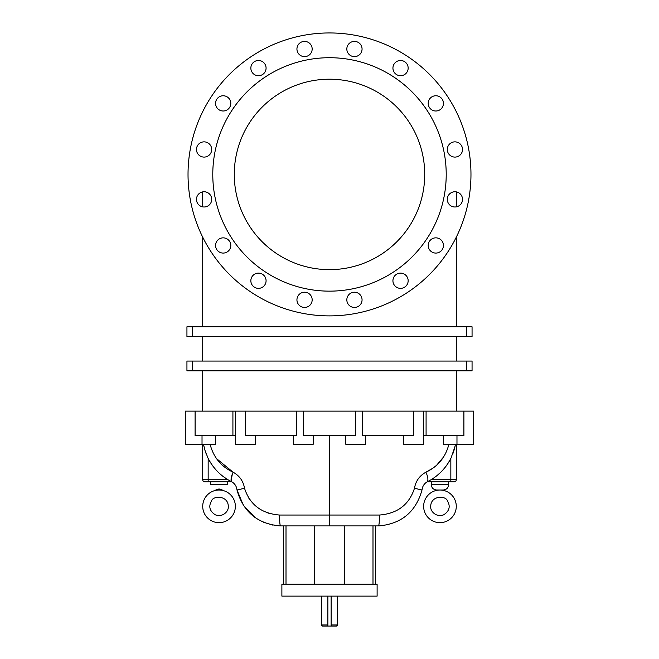 <?xml version="1.0" encoding="UTF-8"?>
<svg xmlns="http://www.w3.org/2000/svg" width="659" height="659" viewBox="0 0 659 659"><rect width="100%" height="100%" fill="white"/><g stroke="black" fill="none" stroke-linecap="round" stroke-linejoin="round"><path stroke-width="0.99" d="M329.5 435.607L329.5 515.041L279.589 515.041C279.564 521.253 279.861 524.877 280.47 525.907L378.53 525.907C379.139 524.885 379.436 521.261 379.411 515.041L329.5 515.041L329.5 525.907M314.384 584.154L314.384 525.907L344.616 525.907L344.616 584.154M248.921 498.385L250.502 500.609M266.36 512.389L268.707 513.221M279.886 525.907C257.405 523.757 243.105 511.796 237.001 490.016L243.418 505.404L254.868 517.364M263.246 522.142L272.439 525.042M279.589 515.041C261.549 513.608 249.86 504.687 244.522 488.27L237.001 490.016C236.573 486.383 234.859 483.648 231.861 481.836C230.493 480.403 230.905 477.19 233.097 472.215C221.136 466.605 213.475 457.305 210.106 444.314M313.173 444.314L313.173 435.607L313.173 444.314L293.584 444.314L293.584 435.607L293.584 444.314M215.452 435.607L215.452 444.314L185.303 444.314L185.303 435.607L185.303 444.314M244.522 488.27C243.286 481.045 239.472 475.699 233.097 472.215L216.49 458.582M235.642 435.607L195.097 435.607L195.097 411.117L235.642 411.117L235.642 435.607M296.608 435.607L245.436 435.607L245.436 411.117L296.608 411.117L296.608 435.607M255.222 435.607L255.222 444.314L235.642 444.314L235.642 411.117L245.436 411.117M229.62 480.675L231.902 481.853C221.366 476.704 213.376 468.706 207.906 457.857L204.908 450.155L203.606 444.809M204.751 449.627L203.738 445.5M365.416 435.607L365.416 444.314L365.416 435.607M345.827 444.314L345.827 435.607L345.827 444.314L365.416 444.314M448.894 444.314C445.525 457.305 437.864 466.605 425.903 472.215C419.528 475.699 415.714 481.045 414.478 488.27C409.14 504.687 397.451 513.608 379.411 515.041M456.975 435.607L456.975 444.314L443.548 444.314L443.548 435.607M403.778 435.607L403.778 444.314L423.358 444.314L423.358 411.117L362.392 411.117L362.392 435.607L413.564 435.607L413.564 411.117M456.975 444.314L473.697 444.314L473.697 435.607L473.697 444.314M423.358 435.607L463.903 435.607L463.903 411.117L423.358 411.117M303.379 435.607L355.621 435.607L355.621 411.117L303.379 411.117L303.379 435.607M414.511 488.27L421.999 490.016C415.895 511.796 401.595 523.757 379.114 525.907C401.595 523.757 415.895 511.796 421.999 490.016C422.427 486.383 424.141 483.648 427.139 481.836L427.139 481.836C428.449 480.114 428.037 476.91 425.903 472.215L432.963 468.145M436.76 465.081L443.696 456.819M437.263 475.361L440.624 472.363M443.375 469.472L445.509 466.877M447.519 464.084L448.861 461.967M449.372 461.102L450.929 458.194M451.003 458.038L451.094 457.857C445.624 468.706 437.634 476.704 427.098 481.853L431.126 479.678L450.838 479.678L450.838 458.367A51.789 51.789 0 0 1 431.126 479.678M452.832 453.837L454.397 449.117M454.636 448.227L455.031 446.58M455.105 446.225L451.094 457.857M450.838 481.853L450.838 479.678L456.283 479.678A2.175 2.175 0 0 1 454.109 481.853A2.175 2.175 0 0 0 456.283 479.678L456.283 444.314L456.283 479.678A2.175 2.175 0 0 1 454.109 481.853L427.098 481.853M455.46 444.463L454.092 450.155M230.963 481.391L227.874 479.678L202.717 479.678A2.175 2.175 0 0 0 204.891 481.853A2.175 2.175 0 0 1 202.717 479.678L202.717 444.314L202.717 479.678A2.175 2.175 0 0 0 204.891 481.853L231.861 481.836M203.862 446.077L204.092 447.115M204.348 448.161L204.537 448.878M204.743 449.603L206.168 453.837M207.906 457.857L208.162 458.367L207.906 457.857M427.51 481.655L428.128 481.342M222.207 475.74L226.309 478.698M232.396 473.879L231.103 480.362M227.874 479.678A51.789 51.789 0 0 1 208.162 458.367L208.162 481.853M422.188 488.714L422.361 488.022M423.399 485.568L423.762 484.991M424.042 484.604L424.454 484.085M424.948 483.541L425.368 483.129M425.928 482.66L426.488 482.24M227.75 481.853L227.75 484.571L210.336 484.571L210.336 481.853M222.305 490.016L219.043 488.929L215.781 490.016L222.305 490.016L215.781 490.016M431.25 481.853L431.25 484.571L448.664 484.571C448.342 487.882 446.53 489.695 443.219 490.016L436.695 490.016L443.219 490.016M296.608 411.117L303.379 411.117M185.303 411.117L185.303 435.607L185.303 411.117L195.097 411.117M362.392 411.117L355.621 411.117M473.697 411.117L473.697 435.607L473.697 411.117L463.903 411.117M456.283 370.852L456.283 411.117M466.621 361.058L466.621 370.852L472.058 370.852L472.058 361.058L186.942 361.058L186.942 370.852L192.379 370.852L192.379 361.058M466.621 370.852L192.379 370.852M202.717 370.852L202.717 411.117M456.283 336.576L456.283 361.058M202.717 336.576L202.717 361.058M466.621 326.782L466.621 336.576L472.058 336.576L472.058 326.782L186.942 326.782L186.942 336.576L192.379 336.576L192.379 326.782M466.621 336.576L192.379 336.576M329.5 79.204A95.225 95.225 0 0 1 411.966 222.034A95.225 95.225 0 0 1 247.034 222.034A95.225 95.225 0 0 1 329.5 79.204M362.063 299.837A7.62 7.62 0 0 0 350.637 293.239A7.62 7.62 0 0 0 350.637 306.435A7.62 7.62 0 0 0 362.063 299.837M443.441 245.461A7.62 7.62 0 0 0 432.007 238.871A7.62 7.62 0 0 0 432.007 252.059A7.62 7.62 0 0 0 443.441 245.461M462.527 149.478A7.62 7.62 0 0 0 451.102 142.879A7.62 7.62 0 0 0 451.102 156.076A7.62 7.62 0 0 0 462.527 149.478M230.798 245.461A7.62 7.62 0 0 0 219.373 238.871A7.62 7.62 0 0 0 219.373 252.059A7.62 7.62 0 0 0 230.798 245.461M408.16 68.099A7.62 7.62 0 0 0 396.734 61.509A7.62 7.62 0 0 0 396.734 74.698A7.62 7.62 0 0 0 408.16 68.099M312.168 49.013A7.62 7.62 0 0 0 300.743 42.415A7.62 7.62 0 0 0 300.743 55.611A7.62 7.62 0 0 0 312.168 49.013M230.798 103.381A7.62 7.62 0 0 0 219.373 96.782A7.62 7.62 0 0 0 219.373 109.979A7.62 7.62 0 0 0 230.798 103.381M211.704 199.372A7.62 7.62 0 0 0 200.278 192.774A7.62 7.62 0 0 0 200.278 205.97A7.62 7.62 0 0 0 211.704 199.372M211.704 149.478A7.62 7.62 0 0 0 200.278 142.879A7.62 7.62 0 0 0 200.278 156.076A7.62 7.62 0 0 0 211.704 149.478M266.079 68.099A7.62 7.62 0 0 0 254.654 61.509A7.62 7.62 0 0 0 254.654 74.698A7.62 7.62 0 0 0 266.079 68.099M362.063 49.013A7.62 7.62 0 0 0 350.637 42.415A7.62 7.62 0 0 0 350.637 55.611A7.62 7.62 0 0 0 362.063 49.013M266.079 280.742A7.62 7.62 0 0 0 254.654 274.144A7.62 7.62 0 0 0 254.654 287.34A7.62 7.62 0 0 0 266.079 280.742M443.441 103.381A7.62 7.62 0 0 0 432.007 96.782A7.62 7.62 0 0 0 432.007 109.979A7.62 7.62 0 0 0 443.441 103.381M462.527 199.372A7.62 7.62 0 0 0 451.102 192.774A7.62 7.62 0 0 0 451.102 205.97A7.62 7.62 0 0 0 462.527 199.372M408.16 280.742A7.62 7.62 0 0 0 396.734 274.144A7.62 7.62 0 0 0 396.734 287.34A7.62 7.62 0 0 0 408.16 280.742M312.168 299.837A7.62 7.62 0 0 0 300.743 293.239A7.62 7.62 0 0 0 300.743 306.435A7.62 7.62 0 0 0 312.168 299.837M329.5 32.95A141.471 141.471 0 0 1 452.016 245.156A141.471 141.471 0 0 1 206.984 245.156A141.471 141.471 0 0 1 329.5 32.95M329.5 57.712A116.717 116.717 0 0 1 430.582 232.784A116.717 116.717 0 0 1 228.418 232.784A116.717 116.717 0 0 1 329.5 57.712M202.717 191.876L202.717 206.86M202.717 237.199L202.717 326.782M456.283 191.876L456.283 206.86M456.283 237.199L456.283 326.782M456.283 391.817L456.827 391.817L456.827 408.58L456.283 408.58M456.283 391.57L456.827 391.817M456.283 391.347L456.827 391.57M456.283 391.141L456.827 391.347M456.283 390.96L456.827 391.141M456.283 390.803L456.827 390.96M456.283 390.663L456.827 390.803M456.283 390.556L456.827 390.663M456.283 390.457L456.827 390.556M456.283 389.56L456.827 389.56L456.827 390.457M456.283 389.494L456.827 389.56M456.283 389.469L456.827 389.494M456.283 395.26L456.827 395.26M456.283 395.136L456.827 395.136M456.283 395.029L456.827 395.029M456.283 394.906L456.827 394.906M456.283 394.774L456.827 394.774M456.283 394.609L456.827 394.609M456.283 394.403L456.827 394.403M456.283 394.148L456.827 394.148M456.283 393.835L456.827 393.835M456.283 403.333L456.827 403.333M456.283 403.209L456.827 403.209M456.283 403.086L456.827 403.086M456.283 402.978L456.827 402.978M456.283 402.871L456.827 402.871M456.283 402.773L456.827 402.773M456.283 402.674L456.827 402.674M456.283 402.591L456.827 402.591M456.283 402.509L456.827 402.509M456.283 407.04L456.827 407.04M456.283 407.023L456.827 407.023M456.283 406.99L456.827 406.99M456.283 406.941L456.827 406.941M456.283 406.875L456.827 406.875M456.283 406.801L456.827 406.801M456.283 406.71L456.827 406.71M456.283 405.376L456.827 405.376M456.283 405.301L456.827 405.301M456.283 405.227L456.827 405.227M456.283 405.137L456.827 405.137M456.283 405.038L456.827 405.038M456.283 404.939L456.827 404.939M456.283 404.824L456.827 404.824M456.283 404.708L456.827 404.708M456.283 404.577L456.827 404.577M456.283 408.555L456.827 408.555M456.283 408.506L456.827 408.506M456.283 408.423L456.827 408.423M456.283 408.316L456.827 408.316M456.283 408.168L456.827 408.168M456.283 398.398L456.827 398.398M456.283 398.234L456.827 398.234M456.283 398.061L456.827 398.061M456.283 397.896L456.827 397.896M456.283 397.723L456.827 397.723M456.283 397.558L456.827 397.558M456.283 397.41L456.827 397.41M456.283 397.27L456.827 397.27M456.283 397.138L456.827 397.138M456.283 396.224L456.827 396.224M456.283 396.092L456.827 396.092M456.283 396.001L456.827 396.001M456.283 395.944L456.827 395.944L456.283 395.927M456.283 402.204L456.827 402.204L456.283 402.196M456.283 402.155L456.827 402.155M456.283 402.089L456.827 402.089M456.283 401.265L456.827 401.265M456.283 401.199L456.827 401.199M456.283 401.133L456.827 401.133M456.283 401.067L456.827 401.067M456.283 400.993L456.827 400.993M456.283 400.911L456.827 400.911M456.283 400.82L456.827 400.82M456.283 400.713L456.827 400.713M456.283 400.598L456.827 400.598M456.283 386.421L456.827 386.421L456.283 386.405M456.283 386.363L456.827 386.405M456.283 386.322L456.827 386.363M456.283 386.256L456.827 386.322M456.283 386.166L456.827 386.256M456.283 386.125L456.827 386.166M456.283 386.092L456.827 386.125M456.283 386.05L456.827 386.092M456.283 386.009L456.827 386.05M456.283 385.968L456.827 386.009M456.283 385.919L456.827 385.968M456.283 385.877L456.827 385.919M456.283 385.828L456.827 385.877M456.283 385.77L456.827 385.828M456.283 385.721L456.827 385.77M456.283 385.663L456.827 385.721M456.283 385.606L456.827 385.663M456.283 385.548L456.827 385.606M456.283 385.49L456.827 385.548M456.283 385.424L456.827 385.49M456.283 385.358L456.827 385.424M456.283 385.293L456.827 385.358M456.283 385.26L456.827 385.293M456.283 385.218L456.827 385.26M456.283 385.185L456.827 385.218M456.283 385.144L456.827 385.185M456.283 385.111L456.827 385.144M456.283 385.07L456.827 385.111M456.283 385.029L456.827 385.07M456.283 384.988L456.827 385.029M456.283 384.947L456.827 384.988M456.283 384.897L456.827 384.947M456.283 384.856L456.827 384.897M456.283 384.807L456.827 384.856M456.283 384.757L456.827 384.807M456.283 384.205L456.827 384.757M456.283 384.139L456.827 384.205M456.283 384.073L456.827 384.139M456.283 384.016L456.827 384.073M456.283 383.95L456.827 384.016M456.283 383.892L456.827 383.95M456.283 383.835L456.827 383.892M456.283 383.777L456.827 383.835M456.283 383.719L456.827 383.777M456.283 383.662L456.827 383.719M456.283 383.612L456.827 383.662M456.283 383.554L456.827 383.612M456.283 383.505L456.827 383.554M456.283 383.456L456.827 383.505M456.283 383.406L456.827 383.456M456.283 383.357L456.827 383.406M456.283 383.307L456.827 383.357M456.283 383.266L456.827 383.307M456.283 383.217L456.827 383.266M456.283 383.176L456.827 383.217M456.283 383.134L456.827 383.176M456.283 383.093L456.827 383.134M456.283 383.052L456.827 383.093M456.283 383.011L456.827 383.052M456.283 382.978L456.827 383.011M456.283 382.863L456.827 382.978M456.283 382.83L456.827 382.863M456.283 382.797L456.827 382.83M456.283 382.764L456.827 382.797M456.283 382.673L456.827 382.764M456.283 382.64L456.827 382.673M456.283 382.508L456.827 382.64M456.283 382.327L456.827 382.508M456.283 382.286L456.827 382.327M456.827 382.212L456.283 382.212L456.827 382.286M456.283 378.925L456.827 378.925L456.827 379.988L456.283 379.988L456.827 379.988M456.283 378.966L456.827 378.966M456.283 378.843L456.827 378.925M456.283 378.76L456.827 378.843M456.283 378.67L456.827 378.76M456.283 378.637L456.827 378.67M456.283 378.604L456.827 378.637M456.283 378.571L456.827 378.604M456.283 378.423L456.827 378.571M456.283 378.373L456.827 378.423M456.283 378.266L456.827 378.373M456.283 378.142L456.827 378.266M456.283 378.052L456.827 378.142M456.283 378.027L456.827 378.052M456.283 377.928L456.827 378.027M456.283 377.895L456.827 377.928M456.283 377.862L456.827 377.895M456.283 377.764L456.827 377.862M456.283 377.731L456.827 377.764M456.283 377.689L456.827 377.731M456.283 377.656L456.827 377.689M456.283 377.615L456.827 377.656M456.283 377.582L456.827 377.615M456.283 377.541L456.827 377.582M456.283 377.5L456.827 377.541M456.283 377.385L456.827 377.5M456.283 377.343L456.827 377.385M456.283 377.294L456.827 377.343M456.283 377.253L456.827 377.294M456.283 377.121L456.827 377.253M456.283 377.063L456.827 377.121M456.283 377.006L456.827 377.063M456.283 376.948L456.827 377.006M456.283 376.899L456.827 376.948M456.283 376.841L456.827 376.899M456.283 376.791L456.827 376.841M456.283 376.734L456.827 376.791M456.283 376.684L456.827 376.734M456.283 376.635L456.827 376.684M456.283 376.577L456.827 376.635M456.283 376.528L456.827 376.577M456.283 376.478L456.827 376.528M456.283 376.429L456.827 376.478M456.283 376.38L456.827 376.429M456.283 376.338L456.827 376.38M456.283 376.297L456.827 376.338M456.283 376.256L456.827 376.297M456.283 376.215L456.827 376.256M456.283 376.174L456.827 376.215M456.283 376.132L456.827 376.174M456.283 376.034L456.827 376.132M456.283 376.009L456.827 376.034M456.283 375.819L456.827 376.009M456.827 375.778L456.283 375.778L456.827 375.819M456.283 379.971L456.827 379.971L456.283 379.938M456.283 379.93L456.827 379.93L456.283 379.897M456.283 379.881L456.827 379.856M456.283 379.839L456.827 379.815M456.283 379.798L456.827 379.798L456.283 379.773M456.283 379.757L456.827 379.757L456.283 379.741M456.283 379.699L456.827 379.699M456.283 379.675L456.827 379.675L456.283 379.658M456.283 379.633L456.827 379.633L456.283 379.609M456.283 379.584L456.827 379.584L456.283 379.568M456.283 379.543L456.827 379.543M456.283 379.518L456.827 379.518L456.283 379.485M456.283 379.46L456.827 379.46M456.283 379.436L456.827 379.436L456.283 379.411M456.283 379.378L456.827 379.378M456.283 379.353L456.827 379.353L456.283 379.32M456.283 379.296L456.827 379.296M456.283 379.263L456.827 379.263M456.283 379.23L456.827 379.23L456.283 379.197M456.283 379.172L456.827 379.172M456.283 379.139L456.827 379.139M456.283 379.106L456.827 379.106M456.283 379.065L456.827 379.065L456.283 379.032M456.283 378.999L456.827 378.999M456.283 388.563L456.827 388.563L456.283 388.563L456.827 388.571L456.283 388.588L456.827 388.604L456.283 388.629L456.827 388.662L456.827 389.469M281.887 584.154L377.113 584.154L377.113 596.123L281.887 596.123L281.887 584.154M327.869 624.963L321.337 624.963L321.337 596.123M337.663 596.123L337.663 624.963L331.131 624.963M331.131 626.009L331.131 596.123M327.869 596.123L327.869 626.05L336.576 626.05L331.131 626.05M327.869 626.05L322.424 626.05L327.869 626.05M372.994 584.154L372.994 525.907M286.006 584.154L286.006 525.907M235.362 506.343A16.327 16.327 0 0 1 210.88 520.478A16.327 16.327 0 0 1 210.88 492.207A16.327 16.327 0 0 1 235.362 506.343M423.638 506.343A16.327 16.327 0 0 0 448.12 520.478A16.327 16.327 0 0 0 448.12 492.207A16.327 16.327 0 0 0 423.638 506.343M202.025 435.607L202.025 444.314M232.915 411.117L232.915 435.607M426.085 411.117L426.085 435.607M456.283 384.708L456.827 384.708M456.283 384.658L456.827 384.658M456.283 384.609L456.827 384.609M456.283 384.559L456.827 384.559M456.283 384.502L456.827 384.502M456.283 384.452L456.827 384.452M456.283 384.395L456.827 384.395M456.283 384.337L456.827 384.337L456.283 384.304M456.283 384.271L456.827 384.271M456.283 378.53L456.827 378.53M456.283 377.187L456.827 377.187M236.886 489.118L237.001 490.016M422.213 488.599L421.999 490.016M448.664 481.853L448.664 484.571M431.25 484.571C431.571 487.882 433.391 489.695 436.695 490.016M336.576 626.05L337.663 624.963M322.424 626.05L321.337 624.963M375.416 584.154L375.416 525.907M283.584 584.154L283.584 525.907M228.294 506.343C228.961 511.4 222.355 517.892 215.106 514.712C209.562 510.931 208.384 506.326 211.555 500.906C213.022 495.51 228.154 495.239 228.294 506.343M430.706 506.343C430.039 511.4 436.645 517.892 443.894 514.712C449.438 510.931 450.616 506.326 447.445 500.906C445.978 495.51 430.846 495.239 430.706 506.343"/></g></svg>

